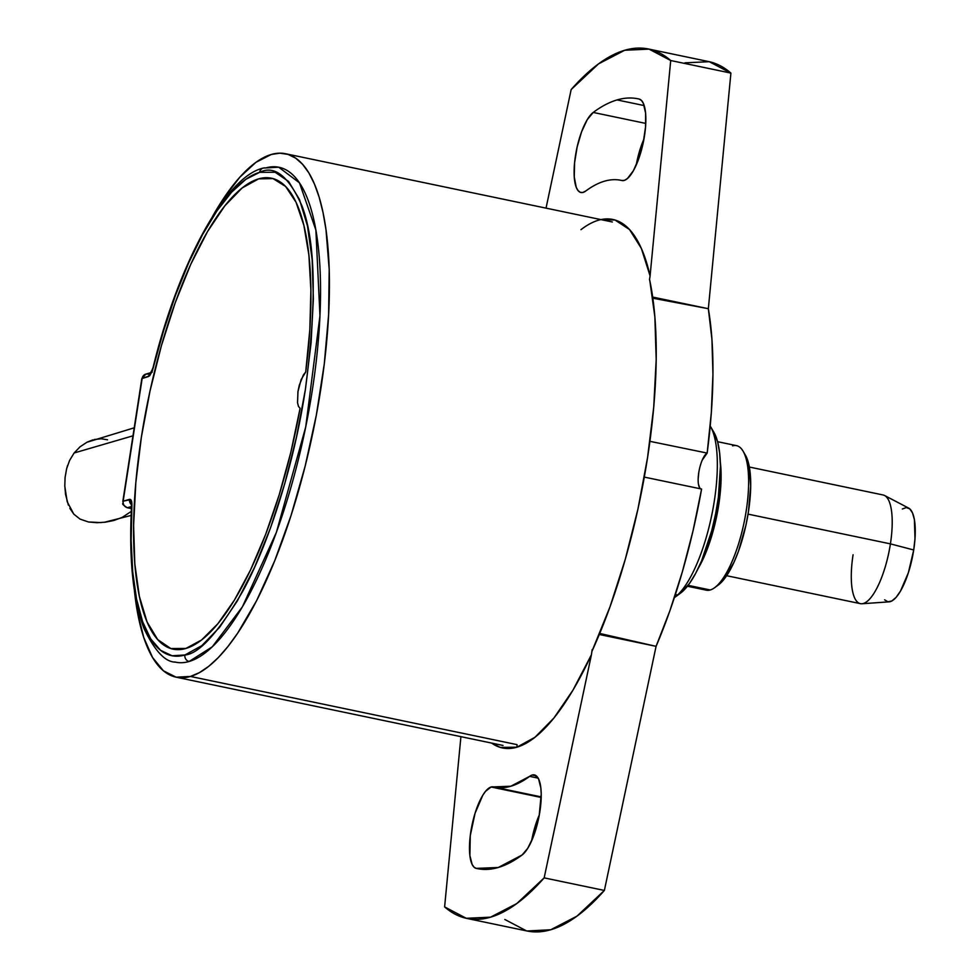 <?xml version="1.0" encoding="UTF-8"?>
<svg xmlns="http://www.w3.org/2000/svg" width="980" height="980" viewBox="0 0 980 980"><rect width="100%" height="100%" fill="white"/><g stroke="black" fill="none" stroke-linecap="round" stroke-linejoin="round"><path stroke-width="1.47" d="M674.363 597.653A92.524 28.996 -78.2 0 0 677.596 594.983L675.379 594.529L677.596 594.983A92.524 28.996 -78.2 0 0 712.497 511.462A92.524 28.996 -78.2 0 0 710.206 425.994A92.524 28.996 101.8 0 1 710.451 426.398A92.524 28.996 101.8 0 1 712.399 511.989A92.524 28.996 101.8 0 1 677.596 594.983L683.097 590.965A86.963 27.256 -78.2 0 0 715.804 512.944A86.963 27.256 -78.2 0 0 713.979 432.486A86.963 27.256 -78.2 0 0 712.142 429.816M677.596 594.983A92.524 28.996 101.8 0 1 674.742 597.384L680.414 593.219A86.963 27.256 -78.2 0 0 683.097 590.965L677.596 594.983M680.255 593.329L689.369 583.615L695.592 573.484L701.558 560.952L711.737 530.67L715.572 514.096L718.365 497.411L720.435 466.211L719.626 452.907L717.617 441.833L713.93 432.413M600.936 219.606L615.036 220.022L629.503 229.528L641.337 248.381L650.083 275.894L670.712 60.527L649.054 49.135L624.762 50.25L598.547 63.859L571.156 89.56A444.087 139.172 101.8 0 1 624.762 50.25A444.087 139.172 101.8 0 1 648.454 49A444.087 139.172 101.8 0 1 670.712 60.527L730.909 73.096L708.344 308.7L711.933 339.313L712.938 374.238L711.333 412.507L707.168 453.079L649.912 441.331L707.168 453.079A257.948 80.838 -78.2 0 0 708.344 308.7L652.839 298.202M701.594 489.032L644.301 477.101L701.594 489.032L693.007 530.891L682.35 571.806L669.928 610.65L656.073 646.347A257.948 80.838 -78.2 0 0 701.594 489.032M599.723 633.448L656.073 646.347L599.295 634.489M263.142 168.107A5.549 5.194 73.7 0 0 259.614 172.333A5.549 5.194 -106.3 0 1 265.543 167.984A252.791 79.221 101.8 0 1 278.712 167.213A252.791 79.221 101.8 0 1 308.994 409.922A252.791 79.221 101.8 0 1 189.152 661.476L212.293 646.8L242.403 606.828L276.409 532.312L305.723 426.949L319.958 315.768L315.891 230.079L299.451 182.819L278.712 167.213L263.216 168.082C226.319 176.351 178.911 261.648 153.076 367.488A5.549 0.662 14.1 0 0 153.297 367.757A247.242 77.481 101.8 0 1 259.614 172.333C274.559 164.91 288.696 176.143 302.024 206.057C315.719 242.085 316.834 303.2 305.393 389.415C293.045 471.245 265.837 549.939 242.244 592.177C217.964 633.056 198.842 654.003 184.889 654.995A5.549 5.194 73.7 0 0 189.152 661.476A5.549 5.194 -106.3 0 1 184.889 654.995A247.242 77.481 101.8 0 1 131.896 506.035A5.549 2.328 -176.9 0 0 131.504 506.856A5.549 2.328 3.1 0 1 131.896 506.035L130.659 499.592L123.149 501.197L142.161 378.39L145.763 374.14L148.164 374.041M592.177 649.581L591.43 654.738A269.941 84.599 101.8 0 1 516.877 747.201A12.948 12.128 73.7 0 0 517.024 744.641A12.948 12.128 -106.3 0 1 516.877 747.201L500.29 747.397L491.605 743.073A269.941 84.599 101.8 0 0 516.877 747.201L534.957 737.291L553.884 718.058L572.933 690.202L591.43 654.738L544.17 877.872L591.43 654.738M491.103 787.001A41.638 13.046 101.8 0 1 493.332 786.891A41.638 13.046 101.8 0 1 493.442 786.916L510.825 786.23L529.641 776.356A41.638 13.046 101.8 0 1 532.165 775.033A41.638 13.046 101.8 0 1 534.382 774.911A41.638 13.046 101.8 0 1 539.907 811.403A41.638 13.046 101.8 0 1 522.107 854.977A393.213 123.235 101.8 0 1 477.285 868.611A393.213 123.235 101.8 0 1 476.194 868.378L478.375 868.831L476.194 868.378A41.638 13.046 101.8 0 1 471.417 828.173A41.638 13.046 101.8 0 1 491.103 787.001L541.193 797.463L491.103 787.001A41.638 13.046 101.8 0 1 493.442 786.916A309.937 97.13 101.8 0 0 494.3 787.111A309.937 97.13 101.8 0 0 529.641 776.356A41.638 13.046 101.8 0 1 532.165 775.033L536.379 775.915L532.165 775.033L534.639 774.972L538.608 779.002L540.85 788.018L541.217 794.033L539.196 815.593L533.157 837.165L527.755 848.288L522.107 854.977L498.244 867.508L476.194 868.378L474.002 867.116L472.176 864.507L469.886 855.626L470.265 835.695L475.043 813.327L482.773 795.295L485.602 791.252L491.103 787.001M617.082 99.923A393.213 123.235 101.8 0 1 638.041 98.809A393.213 123.235 101.8 0 1 639.132 99.053A41.638 13.046 101.8 0 1 643.248 142.639A41.638 13.046 101.8 0 1 621.994 180.541A41.638 13.046 101.8 0 1 621.884 180.516L621.884 180.516A309.937 97.13 -78.2 0 0 604.501 181.19A309.937 97.13 101.8 0 1 621.026 180.32A309.937 97.13 101.8 0 1 621.884 180.516L624.529 180.32L627.396 178.568L633.386 170.728L638.936 158.172L643.198 142.823L645.538 126.996L645.587 113.129L643.333 103.317L641.447 100.426L639.132 99.053A393.213 123.235 101.8 0 0 617.082 99.923L644.191 105.583L617.082 99.923A393.213 123.235 101.8 0 0 593.219 112.443L645.759 123.419L593.219 112.443A393.213 123.235 101.8 0 1 617.082 99.923M585.685 191.063A309.937 97.13 101.8 0 1 604.501 181.19A309.937 97.13 -78.2 0 0 585.685 191.063A41.638 13.046 101.8 0 1 580.944 192.509A41.638 13.046 101.8 0 1 575.419 156.028A41.638 13.046 101.8 0 1 593.219 112.443L587.228 119.683L581.593 131.798L577.147 146.951L574.574 162.839L574.268 177.037L576.265 187.388L578.053 190.598L580.283 192.313L582.855 192.472L585.685 191.063M185.906 648.454A240.553 75.386 101.8 0 1 179.793 649.581A240.553 75.386 101.8 0 1 142.823 428.211A240.553 75.386 101.8 0 1 258.598 178.875A240.553 75.386 101.8 0 1 277.757 180.479A240.553 75.386 101.8 0 1 305.711 371.996L309.827 329.611L310.893 290.154L308.884 254.984L303.874 225.327L296.021 202.211L285.596 186.445L272.979 178.581L258.598 178.875L242.121 187.989L224.873 205.775L207.54 231.55L190.757 264.318L175.187 302.832L161.431 345.609L150.013 390.996L141.365 437.252L135.828 482.601L133.611 525.305L134.799 563.721L139.356 596.367L147.086 621.994L157.719 639.609L170.826 648.552L185.906 648.454L201.549 640.001L217.915 623.684L234.428 600.066L250.513 569.968L265.629 534.443L279.227 494.716L290.852 452.184L300.088 408.305A240.553 75.386 101.8 0 1 185.906 648.454A240.553 75.386 101.8 0 1 173.08 649.14A240.553 75.386 101.8 0 1 144.648 417.774A240.553 75.386 101.8 0 1 258.598 178.875A240.553 75.386 101.8 0 1 271.423 178.201A240.553 75.386 101.8 0 1 305.711 371.996L309.827 329.611L310.893 290.154L308.884 254.984L303.874 225.327L296.021 202.211L285.596 186.445L272.979 178.581L258.598 178.875L242.121 187.989L224.873 205.775L207.54 231.55L190.757 264.318L175.187 302.832L161.431 345.609L150.013 390.996L141.365 437.252L135.828 482.601L133.611 525.305L134.799 563.721L139.356 596.367L147.086 621.994L157.719 639.609L170.826 648.552L185.906 648.454L201.549 640.001L217.915 623.684L234.428 600.066L250.513 569.968L265.629 534.443L279.227 494.716L290.852 452.184L300.088 408.305L298.496 406.455L297.553 402.755L297.957 391.584L299.255 385.361L303.359 374.985L305.711 371.996L301.13 379.615L297.957 391.584L297.553 402.755L298.496 406.455L300.088 408.305A240.553 75.386 101.8 0 1 185.906 648.454M145.763 374.14L141.831 378.611L148.531 376.528A5.549 5.194 -106.3 0 1 151.006 372.768A5.549 5.194 73.7 0 0 148.531 376.528L153.297 367.757A5.549 0.662 -165.9 0 1 153.076 367.476L150.859 372.964L152.133 372.277L145.763 374.14A5.549 5.194 73.7 0 0 142.161 378.39L149.572 375.855L152.243 371.175L163.685 330.395L175.555 295.151L188.625 262.946L202.554 234.6L216.984 210.823L231.562 192.227L245.882 179.291L259.614 172.333L275.111 172.247L288.586 181.435L299.5 199.54L307.463 225.878L312.142 259.43L313.355 298.912L311.089 342.804L305.393 389.415L296.511 436.97L284.764 483.618L270.627 527.583L254.629 567.163L237.381 600.85L219.557 627.347L201.831 645.624L184.889 654.995L172.125 655.767L160.634 650.365L150.712 638.911L142.627 621.7L136.575 599.172L132.717 571.904L131.136 540.593L131.896 506.035C132.043 501.344 131.246 499.114 129.519 499.347L123.149 501.197L142.161 378.39A5.549 0.87 -171.2 0 0 141.831 378.611L122.819 501.429A5.549 0.87 8.8 0 1 123.149 501.197A5.549 0.87 -171.2 0 0 122.819 501.429C124.215 504.565 119.597 502.544 127.167 507.714A5.549 1.74 -78.2 0 0 127.474 507.701A5.549 5.194 -106.3 0 1 123.149 501.197A5.549 5.194 73.7 0 0 127.474 507.701L131.528 506.513L127.474 507.701A5.549 1.74 101.8 0 1 127.167 507.714L131.418 508.596M174.771 661.978A252.791 79.221 -78.2 0 0 189.152 661.476A252.791 79.221 101.8 0 1 175.359 662.125C165.253 662.076 154.84 650.965 144.109 628.768C133.035 599.834 128.833 559.188 131.516 506.819L131.345 503.781L131.933 504.627M131.492 504.688A5.549 5.194 -106.3 0 1 129.519 499.347A5.549 5.194 73.7 0 0 131.492 504.688M131.418 508.522L127.474 507.701L131.418 508.522M669.107 300.505L669.708 301.387L669.095 300.505M643.946 139.05A41.638 13.046 -78.2 0 0 636.216 165.057L639.377 151.704L643.946 139.05M580.956 229.675A269.941 84.599 101.8 0 1 650.083 275.894L670.712 60.527L730.909 73.096A444.087 139.172 -78.2 0 0 708.65 61.569L648.454 49M684.971 62.83L709.251 61.703L730.909 73.096L708.344 308.7L652.68 297.075M650.083 275.894L649.495 279.753M571.156 89.56L546.032 208.14L571.156 89.56M538.155 778.145L529.641 776.356L538.155 778.145M539.306 814.944A41.638 13.046 -78.2 0 0 531.589 840.95L535.252 825.907L539.306 814.944M460.918 736.654L444.614 906.904L466.272 918.297L490.564 917.17L516.779 903.572L544.17 877.872A444.087 139.172 101.8 0 1 466.872 918.432A444.087 139.172 101.8 0 1 444.614 906.904L460.918 736.654M604.378 890.44L544.17 877.872L604.378 890.44L656.073 646.347L604.378 890.44L576.975 916.141L550.76 929.751L527.032 930.988A444.087 139.172 -78.2 0 0 604.378 890.44M700.81 488.873A18.51 5.794 -78.2 0 1 698.961 471.441A18.51 5.794 -78.2 0 1 707.168 453.079L702.256 460.086M698.752 472.703L698.164 479.085M698.495 484.377L699.683 487.844M526.481 930.865L504.823 919.473M861.947 603.754L889.056 601.843A48.069 15.068 -78.2 0 0 913.715 549.976L890.416 543.863A55.517 17.395 101.8 0 1 861.947 603.754A55.517 17.395 101.8 0 1 853.078 554.754M726.658 575.713L860.391 603.643A55.517 17.395 -78.2 0 0 890.416 543.863L748.058 514.133L890.416 543.863A55.517 17.395 -78.2 0 0 883.09 494.974L749.345 467.031M884.56 495.5A55.517 17.395 101.8 0 1 890.416 543.863L913.715 549.976A48.069 15.068 -78.2 0 0 908.644 508.093L884.56 495.5M884.622 599.821L887.954 601.793L891.874 600.948L896.124 597.322L900.461 591.124L908.374 572.688L913.715 549.976L914.989 538.706L914.401 519.657L912.552 513.03L909.808 508.914L906.329 507.542L902.323 509M687.397 586.236L706.323 590.181A73.831 23.14 -78.2 0 0 710.255 589.972A73.831 23.14 101.8 0 1 702.795 588.417M732.575 445.851A73.831 23.14 101.8 0 1 743.134 451.253A73.831 23.14 101.8 0 1 744.065 522.646A73.831 23.14 101.8 0 1 714.641 587.694A73.831 23.14 101.8 0 1 710.255 589.972L688.083 585.342L710.255 589.972A73.831 23.14 -78.2 0 0 745.229 516.656A73.831 23.14 -78.2 0 0 736.507 445.643L717.581 441.686M698.079 568.621A73.831 23.14 -78.2 0 0 720.325 462.095A73.831 23.14 101.8 0 1 698.079 568.621M714.641 587.694L718.414 584.913A70.131 21.977 -78.2 0 0 746.368 523.124A70.131 21.977 -78.2 0 0 745.486 455.308L743.134 451.253M718.365 584.962L724.085 579.241L734.032 562.165L738.577 550.944L745.915 525.243L748.438 511.756L750.692 486.08L749.026 465.365L745.413 455.185M176.204 677.192L190.451 676.445L199.454 672.611L208.764 666.314L218.295 657.592L227.936 646.543L237.601 633.264L256.662 600.569L274.719 560.756L291.097 515.358L305.16 466.125L316.369 414.944L324.294 363.788L328.619 314.617L329.194 269.316L325.985 229.626L322.996 212.378L319.125 197.09L314.396 183.897L308.872 172.933L302.587 164.309L295.617 158.111L288.022 154.387L279.876 153.174L271.252 154.485A267.381 83.802 101.8 0 0 212.587 216.347L223.599 198.401L239.88 177.135L255.903 162.349L271.252 154.485A267.381 83.802 101.8 0 1 285.511 153.725A267.381 83.802 101.8 0 1 317.116 410.902A267.381 83.802 101.8 0 1 190.451 676.445L517.024 744.641L190.451 676.445A267.381 83.802 101.8 0 1 176.192 677.192A267.381 83.802 101.8 0 1 134.419 590.622L137.347 611.532L143.754 637.527L152.537 657.47L163.452 670.822L176.204 677.192L502.997 745.449M649.814 280.635L654.873 316.92L656.196 359.611L653.734 407.08L647.572 457.488L637.968 508.914L625.265 559.36L609.976 606.902L592.03 651.124A267.381 83.802 -78.2 0 0 649.556 279.471M80.176 446.684L74.125 452.981L132.974 435.818L74.125 452.981L69.641 460.355L66.64 468.661L65.084 477.481L64.79 486.202L67.191 501.723L73.831 514.182L80.029 519.082L88.433 521.973L96.996 522.72L105.387 522.181L113.827 520.49L122.194 517.391L131.283 511.401M134.211 427.819L86.865 442.274M107.518 439.8L101.271 438.771L94.252 439.518M92.879 439.873L86.963 442.225L80.042 446.807L74.125 452.981L69.568 460.514M104.125 522.34L131.112 515.456M69.825 508.289L73.831 514.182L80.029 519.082L88.433 521.973L101.197 522.597M64.778 485.406L65.538 494.349L68.367 505.104M65.182 476.635L65.035 478.007M67.583 465.476L66.64 468.661M710.451 426.398L713.979 432.486M541.205 796.899L494.3 787.111M466.872 918.432L527.081 931M285.511 153.725L612.329 221.982"/></g></svg>
